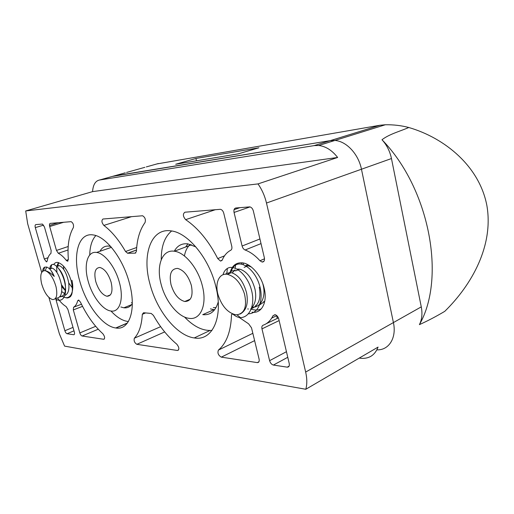 <?xml version="1.0" encoding="UTF-8"?>
<svg xmlns="http://www.w3.org/2000/svg" width="514" height="514" viewBox="0 0 514 514"><rect width="100%" height="100%" fill="white"/><g stroke="black" fill="none" stroke-linecap="round" stroke-linejoin="round"><path stroke-width="0.77" d="M129.355 282.951C136.763 309.556 129.438 330.656 115.766 327.977C102.472 326.371 86.056 304.391 79.715 280.972C72.313 255.754 78.077 232.392 93.079 234.93C105.794 236.183 123.058 258.484 129.355 282.951M119.421 282.559C115.444 267.261 104.67 253.267 96.606 252.451C87.341 250.851 83.538 265.282 88.202 281.312C92.192 296.167 102.607 310.026 110.895 311.009C119.653 312.698 124.092 299.154 119.421 282.559M95.777 281.614C98.457 289.941 102.177 294.824 106.938 296.263C111.673 296.051 113.067 291.374 111.12 282.225C108.403 273.776 104.663 268.861 99.909 267.473C95.148 267.82 93.766 272.529 95.777 281.614M171.014 284.615C173.963 294.124 178.538 299.758 184.738 301.506C191.099 301.384 193.309 296.025 191.369 285.424C188.362 275.755 183.768 270.081 177.574 268.398C171.149 268.7 168.958 274.103 171.014 284.615M202.355 285.868C198.173 268.385 184.95 252.329 174.368 251.237C162.077 249.2 156.005 265.809 161.1 284.216C165.322 301.095 177.979 316.939 188.869 318.307C200.409 320.511 207.425 305.078 202.355 285.868M184.423 255.972C185.342 250.838 187.302 246.977 190.302 244.381M215.79 286.401C223.821 317.337 212.276 341.386 194.26 337.936C176.675 335.726 156.667 310.482 149.895 283.773C141.755 254.713 151.058 227.599 171.162 230.902C187.893 232.63 209.172 258.317 215.79 286.401M230.246 272.015C232.315 265.346 236.427 262.301 242.569 262.872C251.205 263.843 261.356 275.613 264.202 288.335C267.749 302.444 261.523 313.893 252.008 312.159M65.574 297.58L66.974 297.972C72.275 297.651 73.656 291.868 71.105 280.631C67.675 270.165 63.241 264.106 57.793 262.442C56.065 262.217 54.702 262.911 53.713 264.517M275.208 314.703L272.985 315.744L274.977 314.652C276.77 315.133 278.035 316.592 278.761 319.021L289.241 363.552C289.62 365.949 288.952 367.15 287.23 367.157L289.138 366.096M266.297 323.679L278.382 317.877M279.134 320.582L261.973 328.876C261.594 326.955 261.967 325.735 263.104 325.208C267.364 323.73 270.653 320.575 272.985 315.744M289.144 366.077L287.21 367.157L273.39 365.056C271.617 364.542 270.351 363.077 269.599 360.674L261.973 328.876M185.65 219.658C182.92 216.426 182.669 213.946 184.918 212.211L220.487 209.301C222.042 209.744 223.134 211.055 223.763 213.239L231.763 246.27C232.161 248.243 231.827 249.566 230.754 250.247C227.027 252.175 224.207 255.407 222.305 259.949L220.512 261.08L217.743 258.587C208.671 240.944 197.974 227.972 185.65 219.658L215.43 209.673M47.204 260.99L46.389 261.87L44.307 259.005L35.312 227.618C34.894 225.858 35.061 224.849 35.807 224.592L42.366 224.065L44.429 226.925L51.156 250.562L50.95 253.408C49.055 254.867 47.802 257.392 47.204 260.99M116.074 328.022L127.311 323.145M79.053 300.279L77.653 300.806L78.52 300.047L80.396 302.033C86.75 315.339 94.242 325.915 102.864 333.747C104.875 336.522 105.145 338.373 103.687 339.279L104.4 338.964M103.674 339.279L82.111 336.002C81.167 335.681 80.402 334.653 79.824 332.918L73.309 309.916L73.579 307.231L81.45 304.217M82.542 306.357L73.309 309.916M73.579 307.231C75.494 306.138 76.849 303.999 77.653 300.806M57.465 299.913L56.167 300.388L64.867 330.733C65.432 332.417 66.158 333.413 67.045 333.714L73.733 334.73C74.536 334.672 74.742 333.804 74.357 332.121L67.88 309.37L66.068 306.517C63.331 304.911 60.633 302.283 57.973 298.628M56.167 300.388L56.026 298.306M70.983 221.669L71.17 221.675C73.149 222.992 73.881 224.952 73.367 227.561C68.915 235.296 67.25 245.865 68.381 259.274L67.424 261.183L66.255 260.335C63.582 256.936 60.935 254.584 58.313 253.28L56.463 250.434L49.691 226.52C49.267 224.702 49.453 223.661 50.256 223.391L70.983 221.669M254.616 340.628L221.316 357.146L257.328 362.614C258.895 362.601 259.486 361.438 259.101 359.138L251.513 327.823L248.615 323.833L239.325 317.517M277.264 318.417L276.635 315.737L271.7 318.108M252.843 333.31L218.437 350.079C226.61 343.114 230.972 331.279 231.518 314.562L232.803 313.983L233.484 314.568C235.836 316.489 238.149 317.511 240.43 317.646C250.479 317.344 255.766 303.421 250.98 288.412C246.566 273.814 234.043 264.08 227.374 268.443L226.828 273.197L231.384 272.658C238.412 274.926 243.475 281.659 246.572 292.864C248.525 303.446 246.399 310.495 240.192 314.015M221.316 357.146C218.257 355.322 217.3 352.97 218.437 350.079M263.958 261.24L262.121 262.044C264.042 261.999 264.787 260.579 264.363 257.803L253.344 210.978C252.708 208.71 251.539 207.341 249.855 206.872L235.83 207.984C234.217 208.401 233.619 209.885 234.056 212.449L242.107 246.02L259.93 238.971M261.022 243.604L245.101 249.997C243.668 249.348 242.666 248.024 242.107 246.02M262.121 262.044L259.981 260.752C255.22 255.503 250.26 251.918 245.101 249.997M259.981 260.752L264.511 258.793M164.679 331.922L136.846 344.316C134.488 342.78 133.666 340.743 134.366 338.199C139.037 333.188 141.691 325.221 142.314 314.311L143.535 312.737L151.2 313.444L153.403 315.371C160.15 327.212 167.949 336.818 176.797 344.194C179.257 347.393 179.489 349.494 177.497 350.49L178.609 349.944M178.602 349.957L177.497 350.49L136.846 344.316M160.644 326.673L134.366 338.199M142.314 314.311L145.642 312.93M136.692 247.497L125.532 251.507C118.843 239.935 111.615 231.236 103.847 225.415C101.656 222.62 101.361 220.487 102.961 219.015L142.577 215.758C145.077 217.287 145.899 219.536 145.051 222.517C139.821 229.764 136.955 239.363 136.448 251.301L135.214 253.145L135.812 252.927M103.847 225.415L131.668 216.632M136.506 250.061L127.665 253.261L125.532 251.507M127.665 253.261L135.214 253.145M48.92 297.477L59.418 333.933L64.591 346.121L305.798 389.271L378.066 347.098C374.995 354.981 369.47 358.733 361.483 358.348L359.228 358.091M305.798 389.271C307.179 384.318 307.134 378.58 305.663 372.059L266.483 203.036C264.806 195.969 261.979 189.589 258.002 183.909L337.634 157.464C332.038 150.294 325.735 146.304 318.725 145.488L314.144 145.616L330.303 140.618L334.89 140.457C346.404 141.189 358.489 154.046 361.458 169.228L393.409 322.58C396.827 337.949 388.802 350.432 376.884 349.848C388.802 350.432 396.827 337.949 393.409 322.58L361.458 169.228C358.489 154.046 346.404 141.189 334.89 140.457L330.303 140.618L113.633 176.064L99.395 180.048C95.353 180.979 93.073 184.841 92.565 191.632L25.7 210.952L27.666 223.718L41.692 272.407M125.243 172.807L112.328 176.43L330.303 140.618L379.91 125.255L385.346 124.761C393.518 124.626 401.331 125.538 408.791 127.498C400.13 131.308 389.439 134 381.992 139.737C429.71 188.728 446.165 278.241 419.398 324.636C421.943 319.618 422.572 313.694 421.274 306.864L391.462 158.55C389.914 151.225 386.759 144.961 381.992 139.737M258.002 183.909L25.7 210.952M337.634 157.464L92.565 191.632M99.395 180.048L314.144 145.616M216.015 307.655L213.349 307.584M56.463 250.434L68.195 246.508M68.047 249.99L58.313 253.28M156.963 163.927L379.91 125.255M126.566 172.441L144.884 167.32M419.398 324.636C427.609 320.942 436.065 316.508 444.764 311.343C472.096 284.55 493.646 245.544 486.931 205.844C479.633 166.562 445.15 138.086 408.791 127.498M175.698 164.262L238.284 153.847L258.889 147.801L195.905 158.492L175.698 164.262M195.905 158.492L196.476 160.805M56.071 286.921C57.69 295.287 56.527 299.514 52.589 299.591C47.879 297.902 44.198 292.517 41.538 283.439C39.848 275.08 40.998 270.807 44.981 270.621L45.187 270.66C49.832 272.484 53.462 277.907 56.071 286.921M49.999 268.886L50.809 268.218L52.222 268.115C56.347 269.94 59.431 275.549 61.487 284.949C62.515 293.481 60.755 297.914 56.206 298.236M59.695 296.841L59.894 296.861C64.456 296.527 66.229 292.1 65.22 283.587C64.057 277.232 61.937 272.304 58.859 268.803M57.08 266.438L57.857 265.789L59.335 265.654C63.505 267.441 66.602 273.005 68.632 282.347C69.583 289.491 68.336 293.847 64.892 295.428M61.693 291.566L64.578 293.565M65.355 290.635L61.686 286.516M51.194 270.794L54.259 276.416C50.777 273.114 47.751 271.193 45.187 270.66L46.723 267.049L44.647 267.139L43.671 270.679L45.187 270.66M72.403 287.943L68.715 282.931M63.742 269.464L63.485 266.085M71.619 294.747L71.208 294.606M65.4 290.275L61.442 284.666M56.964 272.542L56.617 267.248M56.681 266.573L58.403 262.564M71.96 280.316C74.877 293.057 69.364 301.435 62.078 296.045M52.222 268.115L49.672 268.995C49.916 266.785 50.616 265.352 51.753 264.71C55.518 262.416 63.318 272.94 65.156 284.685C67.225 296.488 62.001 303.556 55.204 298.75M42.585 271.27C42.835 269.111 43.529 267.736 44.647 267.139M54.259 276.416C52.023 271.206 49.511 268.083 46.723 267.049M218.225 295.338C214.55 283.593 218.977 272.78 227.342 274.335C234.949 276.314 240.655 282.803 244.446 293.809C247.202 306.408 244.709 313.399 236.967 314.793L235.283 314.677C227.625 312.608 221.939 306.164 218.225 295.338M225.421 274.232L226.828 273.197M237.127 269.085L239.781 269.163L235.772 270.833C232.797 270.242 230.433 271.225 228.691 273.776M232.232 272.883L235.046 269.811M239.781 269.163C246.842 271.373 251.905 278.029 254.976 289.131C256.589 297.259 255.497 303.523 251.68 307.918M238.04 269.002L237.661 269.4M245.576 265.642L248.031 265.732L251.333 267.004M262.789 283.644L263.232 285.463C266.104 297.336 260.585 307.738 252.316 307.199M247.632 264.575L245.949 265.854M248.596 265.86L248.937 265.314M247.69 308.953L248.371 308.998M251.43 308.663C258.638 305.766 261.26 298.621 259.294 287.217M255.766 305.22L256.557 305.265M259.718 304.853L264.71 301.461M263.708 301.551L264.607 301.596M241.259 264.087L242.345 262.847M261.305 308.856C258.112 310.385 254.539 310.405 250.588 308.914M231.274 271.347C232.11 268.481 233.529 266.413 235.521 265.14C242.222 260.521 254.925 270.088 259.345 284.679C264.164 299.675 258.645 313.63 248.468 313.797M223.018 274.746C223.86 271.79 225.312 269.689 227.374 268.443M236.967 314.793L240.43 317.646M218.232 301.924C215.572 311.169 210.406 315.416 202.747 314.652L213.908 309.672L210.419 308.869M214.64 309.743L213.908 309.672M161.255 259.673C161.178 246.347 164.641 236.781 171.644 230.972M212.006 330.374C202.914 331.106 193.752 326.653 184.507 317.016M174.272 251.224C177.311 245.686 181.802 243.225 187.758 243.835L195.879 246.926M185.695 246.964L187.867 243.854M132.316 303.703C130.19 306.858 127.376 308.227 123.868 307.796L120.854 306.974M132.316 303.067L131.346 302.727M89.725 255.008C89.931 246.277 91.967 239.807 95.842 235.585M128.397 321.539C122.705 320.922 116.89 317.414 110.96 311.015M99.986 251.282C102.068 247.414 105.094 245.698 109.064 246.129L110.651 246.457M110.703 247.581L111.075 246.938M269.599 360.674L286.452 351.692M273.39 365.056L287.769 357.294M234.05 209.68L239.961 207.637M224.509 255.837L217.743 258.587M44.307 259.005L48.033 257.713M49.472 225.395L58.288 222.723M43.626 225.126L35.312 227.618M98.245 329.211L82.111 336.002M79.824 332.918L95.675 326.306M64.867 330.733L73.007 327.392M67.045 333.714L73.99 330.849M257.308 362.614L258.992 361.715L257.328 362.614M250.055 206.911L234.056 212.449M391.462 158.55L266.483 203.036M305.663 372.059L421.274 306.864M63.704 222.273L49.691 226.52M66.255 260.335L68.394 259.576M158.325 163.542L146.304 166.915M127.433 322.985L115.766 327.977M111.409 247.33L96.606 252.451M106.938 296.263L110.401 294.933M184.738 301.506L190.219 299.206M174.368 251.237L191.51 244.78M209.982 330.508L194.26 337.936M66.974 297.972L70.534 296.629M221.997 260.476L220.519 261.08M46.909 261.69L46.389 261.87M104.393 338.97L103.687 339.279M136.512 249.984L127.491 253.248M385.346 124.761L318.725 145.488M68.028 260.977L67.437 261.183M59.894 296.861L63.254 295.601M56.893 266.503L59.335 265.654M58.686 262.648L57.857 265.789M51.753 264.71L50.809 268.218M227.342 274.335L231.384 272.658M244.092 267.37L248.031 265.732M243.43 263.027L243.283 264.601M235.521 265.14L235.213 268.173M233.484 314.568L233.048 314.08M131.648 304.629L123.868 307.796"/></g></svg>
